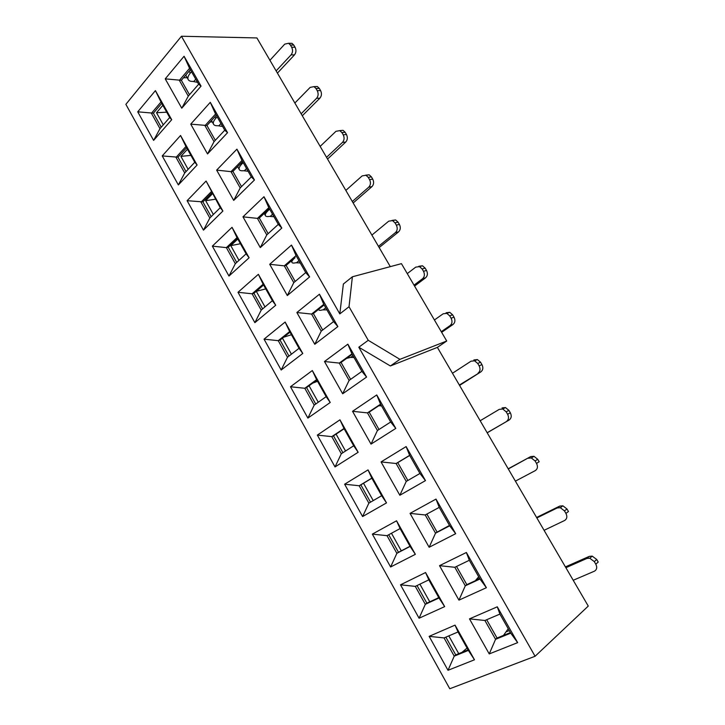<?xml version="1.0" encoding="UTF-8"?>
<svg xmlns="http://www.w3.org/2000/svg" width="725" height="725" viewBox="0 0 725 725"><rect width="100%" height="100%" fill="white"/><g stroke="black" fill="none" stroke-linecap="round" stroke-linejoin="round"><path stroke-width="1.09" d="M352.386 276.787L349.024 306.738L339.808 313.898L343.369 284.019L352.386 276.787L401.442 263.655L446.727 341.013L437.383 347.384L588.265 606.082L535.086 656.27L449.781 688.75L125.86 104.337L181.44 36.25L256.904 37.936L390.295 266.637M486.683 619.73L497.051 638.036L510.418 632.581M456.532 566.461L466.827 584.649L479.76 578.659M426.88 514.07L437.112 532.15L449.491 525.435M417.038 585.537L426.88 603.164L438.797 597.645M445.848 637.148L455.744 654.883L468.06 649.854M388.7 534.751L398.478 552.287L410.006 546.278M400.091 528.579L410.096 546.423L415.362 554.326L390.612 566.986L372.351 534.117L387.014 535.666L400.091 528.579L396.557 520.795L415.362 554.326M437.112 532.15L435.526 533.183L429.146 547.266L410.051 513.373L435.988 499.09L455.681 533.7L449.699 525.797L435.526 533.183L425.222 514.967L410.051 513.373M499.906 614.093L510.735 633.143L495.565 639.314L484.907 620.482L499.906 614.093L497.278 606.816L517.65 642.64L489.239 653.923L469.492 618.869L497.278 606.816M497.051 638.036L495.565 639.314L489.239 653.923M469.311 560.28L479.959 579.012L465.296 585.809L454.82 567.285L469.311 560.28L466.374 552.495L486.393 587.703L458.943 600.146L439.522 565.672L466.374 552.495M466.827 584.649L465.296 585.809L458.943 600.146M425.222 514.967L439.223 507.382L449.699 525.797M439.223 507.382L435.988 499.09M428.819 579.846L438.987 597.989L425.312 604.324L415.298 586.38L428.819 579.846L425.566 572.533L444.67 606.617L419.077 618.226L400.517 584.821L415.298 586.38M426.88 603.164L425.312 604.324L419.077 618.226M458.028 631.955L468.368 650.397L454.222 656.152L444.044 637.918L458.028 631.955L455.046 625.122L474.476 659.786L448.005 670.299L429.146 636.351L444.044 637.918M455.744 654.883L454.222 656.152L448.005 670.299M398.478 552.287L396.865 553.32L390.612 566.986M410.096 546.423L396.865 553.32L387.014 535.666M455.681 533.7L429.146 547.266M429.146 636.351L455.046 625.122M468.368 650.397L474.476 659.786M400.517 584.821L425.566 572.533M438.987 597.989L444.67 606.617M517.65 642.64L510.735 633.143M484.907 620.482L469.492 618.869M486.393 587.703L479.959 579.012M454.82 567.285L439.522 565.672M409.697 455.454L397.762 462.641L407.867 480.476M380.707 404.468L369.179 412.126L379.012 429.499M352.187 354.308L341.049 362.437L350.619 379.347M324.12 304.962L313.363 313.535L322.688 330.002M300.232 262.948L295.755 262.767C293.353 263.311 292.048 263.112 291.84 262.169C291.74 261.163 292.818 259.659 295.075 257.674L286.121 265.413L295.202 281.445M269.347 208.619L259.314 218.044L268.15 233.658M242.603 161.593L232.915 171.417L231.003 171.653L241.978 160.488L236.921 149.151L216.648 170.121L233.713 200.399L254.466 179.99L236.921 149.151M241.525 186.615L232.915 171.417M216.277 115.293L206.933 125.516L215.307 140.315M190.358 69.718L181.35 80.312L189.506 94.721M237.519 238.525L228.239 247.252L236.712 262.432M263.556 284.979L253.94 293.317L262.64 308.904M290 332.159L280.049 340.088L288.985 356.093M316.861 380.081L306.566 387.594L315.728 404.024M344.148 428.765L333.5 435.852L342.907 452.708M371.871 478.228L360.851 484.862L370.511 502.171M161.757 103.349L153.401 113.172L161.24 127.21M186.624 147.728L177.969 157.198L186.017 171.598M211.881 192.778L202.909 201.885L211.165 216.675M358.812 347.221L368.246 340.306L399.928 359.346L390.385 365.971L358.812 347.221L535.086 656.27M390.385 365.971L437.383 347.384M349.024 306.738L368.246 340.306M339.808 313.898L181.44 36.25M372.351 534.117L396.557 520.795M222.901 211.038L203.471 230.151L187.104 200.689L206.09 181.042L222.901 211.038L220.237 207.694L209.824 217.998L203.471 230.151M201.061 86.121L181.767 108.206L165.227 78.853L184.068 56.251L201.061 86.121L198.623 84.245L188.282 96.135L179.356 80.357L189.569 68.331L198.623 84.245M227.55 132.684L207.531 153.945L190.738 124.129L210.286 102.334L227.55 132.684L224.759 130.219L214.038 141.665L204.976 125.652L215.561 114.043L224.759 130.219M137.732 111.822L155.404 90.625L171.707 119.707L153.609 140.405L137.732 111.822L153.401 113.172M162.228 155.92L180.552 135.493L197.109 165.019L178.35 184.938L162.228 155.92L177.969 157.198M281.808 228.067L260.302 247.597L242.975 216.838L263.982 196.729L281.808 228.067L278.3 224.369L266.782 234.9L257.438 218.379L268.803 207.676L278.3 224.369M309.602 276.923L287.317 295.546L269.709 264.299L291.486 245.077L309.602 276.923L305.714 272.582L293.788 282.632L284.291 265.848L296.063 255.617L305.714 272.582M337.859 326.585L314.777 344.275L296.878 312.511L319.444 294.214L337.859 326.585L333.572 321.574L321.22 331.135L311.569 314.07L323.767 304.337L333.572 321.574M366.578 377.072L342.671 393.784L324.483 361.512L347.855 344.167L366.578 377.072L361.893 371.372L349.106 380.417L339.291 363.08L351.924 353.854L361.893 371.372M395.787 428.412L371.028 444.108L352.54 411.311L376.746 394.944L395.787 428.412L390.675 421.995L377.435 430.505L367.466 412.888L380.543 404.188L390.675 421.995M425.475 480.612L399.847 495.266L381.06 461.916L406.118 446.582L425.475 480.612L419.938 473.461L406.245 481.418L396.104 463.511L409.643 455.354L419.938 473.461M212.352 246.138L232.027 227.315L249.101 257.774L228.973 276.062L212.352 246.138L226.354 247.633L228.239 247.252M237.999 292.293L258.372 274.304L275.718 305.243L254.874 322.67L237.999 292.293L252.101 293.788L253.94 293.317M264.036 339.155L285.133 322.045L302.76 353.474L281.173 370.013L264.036 339.155L278.246 340.668L280.049 340.088M290.48 386.76L312.321 370.538L330.228 402.484L307.889 418.098L290.48 386.76L304.799 388.274L306.566 387.594M317.342 435.1L339.952 419.82L358.15 452.273L335.022 466.936L317.342 435.1L331.778 436.631L333.5 435.852M344.629 484.218L368.028 469.9L386.516 502.887L362.6 516.562L344.629 484.218L359.174 485.75L360.851 484.862M397.762 462.641L396.104 463.511L381.06 461.916M369.179 412.126L367.466 412.888L352.54 411.311M341.049 362.437L339.291 363.08L324.483 361.512M313.363 313.535L311.569 314.07L296.878 312.511M286.121 265.413L284.291 265.848L269.709 264.299M259.314 218.044L257.438 218.379L242.975 216.838M254.466 179.99L251.312 176.918L240.202 187.92L233.713 200.399M251.312 176.918L241.978 160.488M216.648 170.121L231.003 171.653L240.202 187.92M206.933 125.516L190.738 124.129M181.35 80.312L165.227 78.853M237.002 237.61L246.101 253.841L235.317 263.701L226.354 247.633L237.002 237.61L232.027 227.315M263.13 284.218L272.364 300.703L261.208 310.11L252.101 293.788L263.13 284.218L258.372 274.304M289.665 331.561L299.044 348.299L287.49 357.244L278.246 340.668L289.665 331.561L285.133 322.045M316.617 379.646L326.15 396.657L314.197 405.112L304.799 388.274L316.617 379.646L312.321 370.538M343.994 428.502L353.682 445.784L341.312 453.732L331.778 436.631L343.994 428.502L339.952 419.82M371.816 478.138L381.658 495.701L368.871 503.132L359.174 485.75L371.816 478.138L368.028 469.9M160.995 101.998L169.686 117.495L159.989 128.642L151.416 113.281L160.995 101.998L155.404 90.625M185.944 146.513L194.771 162.255L184.721 172.985L176.021 157.388L185.944 146.513L180.552 135.493M220.237 207.694L206.09 181.042M187.104 200.689L202.909 201.885M209.824 217.998L200.997 202.166L211.283 191.708M399.928 359.346L446.727 341.013M188.282 96.135L181.767 108.206M189.569 68.331L184.068 56.251M214.038 141.665L207.531 153.945M215.561 114.043L210.286 102.334M169.686 117.495L171.707 119.707M159.989 128.642L153.609 140.405M194.771 162.255L197.109 165.019M184.721 172.985L178.35 184.938M266.782 234.9L260.302 247.597M268.803 207.676L263.982 196.729M293.788 282.632L287.317 295.546M296.063 255.617L291.486 245.077M321.22 331.135L314.777 344.275M323.767 304.337L319.444 294.214M349.106 380.417L342.671 393.784M351.924 353.854L347.855 344.167M377.435 430.505L371.028 444.108M380.543 404.188L376.746 394.944M406.245 481.418L399.847 495.266M409.643 455.354L406.118 446.582M246.101 253.841L249.101 257.774M235.317 263.701L228.973 276.062M272.364 300.703L275.718 305.243M261.208 310.11L254.874 322.67M299.044 348.299L302.76 353.474M287.49 357.244L281.173 370.013M326.15 396.657L330.228 402.484M314.197 405.112L307.889 418.098M353.682 445.784L358.15 452.273M341.312 453.732L335.022 466.936M381.658 495.701L386.516 502.887M368.871 503.132L362.6 516.562M210.105 122.045L212.262 121.9M183.516 77.765L187.186 77.693M269.936 60.275L284.744 44.125L288.577 43.273L290.39 45.041L293.806 45.095L295.066 47.243C296.407 50.052 296.208 52.608 294.468 54.892L291.069 54.883L276.125 70.905M197.535 82.342L192.759 81.418C190.158 81.454 188.573 80.693 188.011 79.143C187.548 77.521 188.292 75.545 190.24 73.198L191.5 71.73M277.421 73.116L294.468 54.892M294.858 103.013L310.164 87.39L314.007 86.619L315.955 88.486L319.29 88.368L320.568 90.552C321.927 93.398 321.71 95.927 319.906 98.156L316.58 98.31L301.147 113.798M222.629 126.476L217.926 125.724C215.37 125.878 213.848 125.253 213.368 123.848C212.996 122.371 213.821 120.513 215.842 118.247L217.147 116.825M302.298 115.773L319.906 98.156M320.16 146.387L335.965 131.316L339.798 130.618L341.892 132.584L345.154 132.294L346.459 134.506C347.837 137.387 347.592 139.907 345.725 142.064L342.472 142.399L326.54 157.334M248.104 171.272L243.473 170.71C240.963 170.982 239.513 170.502 239.123 169.242C238.833 167.919 239.739 166.17 241.842 164.004L243.192 162.636M327.546 159.056L345.725 142.064M345.834 190.412L362.156 175.894L365.971 175.269L368.237 177.353L371.408 176.882L372.732 179.129C374.127 182.047 373.864 184.549 371.934 186.642L368.762 187.15L352.305 201.514M273.968 216.757L269.41 216.385C266.954 216.793 265.577 216.449 265.278 215.343C265.078 214.174 266.075 212.552 268.25 210.468L269.646 209.163M353.166 202.982L371.934 186.642M371.889 235.09L388.745 221.161L392.533 220.599L394.98 222.811L398.07 222.158L399.412 224.442C400.825 227.387 400.535 229.87 398.542 231.891L395.451 232.589L378.468 246.364M379.166 247.569L398.542 231.891M407.278 273.606L415.742 267.126L419.485 266.628L422.131 268.975L425.14 268.123L426.508 270.443C427.94 273.425 427.623 275.89 425.557 277.838L422.557 278.726L414.02 285.133M414.573 286.076L425.557 277.838M434.42 319.979L443.156 313.798L446.827 313.363L449.708 315.846L452.627 314.804L454.013 317.16C455.463 320.178 455.128 322.625 452.989 324.501L450.08 325.579L441.271 331.688M441.652 332.34L452.989 324.501M452.472 373.257L471.005 361.204L474.585 360.814L477.721 363.461L480.548 362.21L481.953 364.603C483.421 367.657 483.058 370.085 480.856 371.88L459.36 385.057M459.568 385.428L480.856 371.88M480.168 420.745L499.289 409.353L502.742 409.009L506.168 411.827L508.905 410.368L510.337 412.797C511.823 415.887 511.433 418.289 509.158 420.011L487.155 432.725M487.2 432.798L509.158 420.011M508.298 468.966L530.673 456.605L508.198 468.803M530.673 456.605L533.972 456.306L537.714 459.288L539.164 461.752L536.536 463.438C538.05 466.583 537.633 468.975 535.277 470.616L515.393 481.137M536.862 517.949L557.208 507.962L559.763 506.086L536.582 517.469M559.763 506.086L562.881 505.814L566.986 508.995L568.454 511.497L565.926 513.409C567.467 516.59 567.013 518.955 564.585 520.505L544.076 530.319M565.89 567.711L586.878 558.458L589.325 556.356L565.418 566.905M589.325 556.356L592.216 556.12L596.72 559.492L598.225 562.038L595.796 564.177C597.355 567.403 596.874 569.741 594.364 571.209L573.212 580.272M458.735 653.66L448.802 635.888M429.771 601.822L419.902 584.151M401.278 550.828L391.464 533.256M373.221 500.603L363.524 483.258M345.526 451.032L336.083 434.13M318.266 402.23L309.067 385.772M291.423 354.199L282.469 338.167M265.006 306.911L256.288 291.305L263.565 284.998M238.987 260.347L230.777 245.648L237.809 239.051M213.368 214.491L205.655 200.68L212.443 193.792M188.137 169.333L180.906 156.373L187.467 149.214M163.288 124.854L156.518 112.728L162.853 105.306M288.976 43.5L291.994 43.337L293.806 45.095M291.069 54.883C292.809 52.581 293.009 50.025 291.658 47.197L290.39 45.041M186.035 75.672L185.7 75.192M314.197 86.719L317.342 86.511L319.29 88.368M316.58 98.31C318.384 96.081 318.601 93.534 317.242 90.679L315.955 88.486M339.762 130.6L343.061 130.328L345.154 132.294M342.472 142.399C344.339 140.224 344.583 137.696 343.206 134.805L341.892 132.584M365.69 175.16L369.161 174.807L371.408 176.882M368.762 187.15C370.692 185.047 370.964 182.537 369.56 179.61L368.237 177.353M391.971 220.418L395.632 219.956L398.07 222.158M395.451 232.589C397.454 230.559 397.744 228.067 396.321 225.103L394.98 222.811M418.769 266.283L422.494 265.785L425.14 268.123M422.557 278.726C424.623 276.769 424.932 274.295 423.5 271.304L422.131 268.975M326.912 309.865L322.507 309.883C320.169 310.563 318.937 310.508 318.828 309.738L319.018 309.031M446.093 312.765L449.754 312.321L452.627 314.804M450.08 325.579C452.21 323.703 452.554 321.248 451.095 318.212L449.708 315.846M354.008 357.507L350.646 357.38L346.55 358.422M473.851 359.962L477.422 359.582L480.548 362.21M478.029 373.167C480.24 371.363 480.603 368.934 479.134 365.862L477.721 363.461M502.035 407.912L505.488 407.568L508.905 410.368M506.431 421.506C508.705 419.784 509.104 417.373 507.609 414.265L506.168 411.827M536.536 463.438L535.077 460.964L531.325 457.964L528.018 458.263M565.926 513.409L564.449 510.889L560.334 507.699L557.208 507.962M478.681 576.774L475.328 580.716M595.796 564.177L594.292 561.621L589.778 558.223L586.878 558.458M508.234 628.747L503.503 635.399M467.063 648.068L461.988 652.337M438.661 597.391L437.519 598.234M317.541 381.296L312.665 383.144M291.45 334.742L283.702 337.188M265.749 288.894L256.288 291.305M240.428 243.727L230.777 245.648M215.488 199.221L205.655 200.68M190.92 155.386L180.906 156.373M166.705 112.185L156.518 112.728M381.531 405.909L378.767 405.755M189.107 71.195L190.24 73.198M214.972 116.716L215.842 118.247M241.253 162.962L241.842 164.004M267.942 209.933L268.25 210.468M193.865 81.39L195.75 79.206M295.066 47.243L291.658 47.197M219.004 125.652L220.962 123.54M320.568 90.552L317.242 90.679M244.524 170.583L246.554 168.544M346.459 134.506L343.206 134.805M270.443 216.204L272.546 214.247M372.732 179.129L369.56 179.61M296.77 262.532L298.936 260.665M399.412 224.442L396.321 225.103M323.495 309.584L325.743 307.808M426.508 270.443L423.5 271.304M350.646 357.38L352.975 355.694M454.013 317.16L451.095 318.212M481.953 364.603L479.134 365.862M510.337 412.797L507.609 414.265M535.077 460.964L537.714 459.288M564.449 510.889L566.986 508.995M479.551 578.296L476.86 579.547M594.292 561.621L596.72 559.492M509.276 630.569L506.494 631.711M291.994 43.337L288.577 43.273M185.745 75.146L188.011 79.143M317.342 86.511L314.007 86.619M211.492 120.531L213.368 123.848M343.061 130.328L339.798 130.618M237.637 166.632L239.123 169.242M369.161 174.807L365.971 175.269M264.199 213.449L265.278 215.343M395.632 219.956L392.533 220.599M291.187 261.018L291.84 262.169M422.494 265.785L419.485 266.628M449.754 312.321L446.827 313.363M477.422 359.582L474.585 360.814M505.488 407.568L502.742 409.009M533.972 456.306L531.325 457.964M562.881 505.814L560.334 507.699M592.216 556.12L589.778 558.223"/></g></svg>
